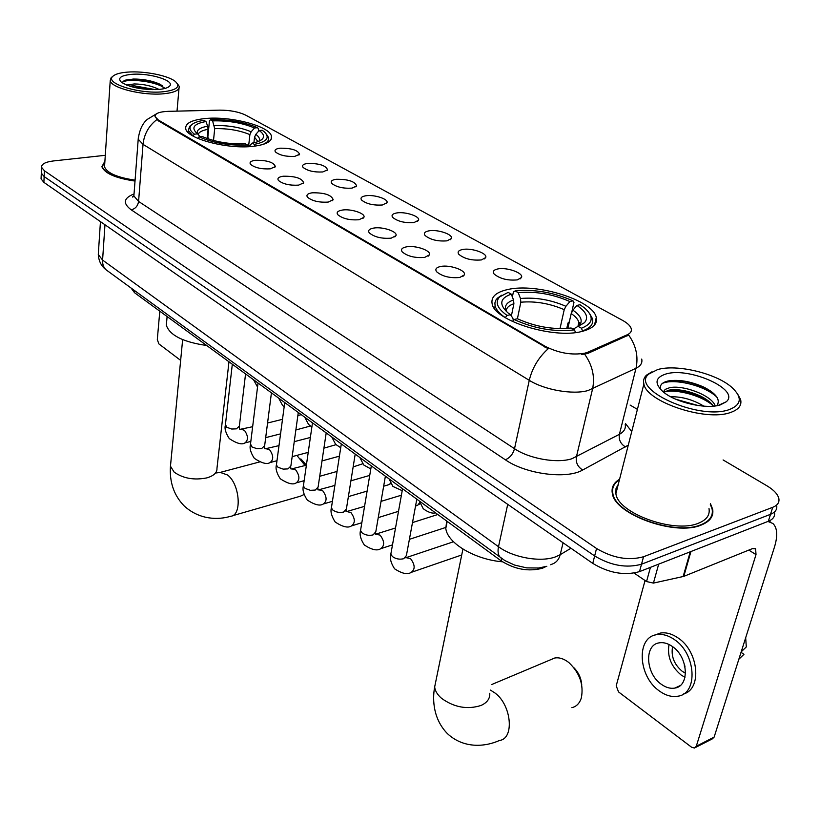 <?xml version="1.0" encoding="UTF-8"?>
<svg xmlns="http://www.w3.org/2000/svg" width="820" height="820" viewBox="0 0 820 820"><rect width="100%" height="100%" fill="white"/><g stroke="black" fill="none" stroke-linecap="round" stroke-linejoin="round"><path stroke-width="1.23" d="M253.728 146.257C266.377 144.607 272.291 141.276 271.471 136.263C269.913 126.106 230.143 115.722 204.672 118.603C191.409 120.068 185.105 123.43 185.73 128.699C186.755 138.775 228.308 149.629 253.728 146.257M582.118 331.393C592.993 328.553 597.708 323.9 596.284 317.432C593.065 300.161 536.495 282.664 507.836 289.511C496.059 292.115 490.821 296.871 492.133 303.779C494.245 320.702 553.766 339.326 582.118 331.393M497.699 268.97C506.575 266.92 523.877 273.07 521.489 277.488L517.358 279.876C507.682 280.737 499.944 278.79 494.132 274.034C492.389 271.594 493.568 269.903 497.699 268.97M462.593 249.495C471.367 247.619 487.941 253.39 485.676 257.582L481.412 259.93C471.91 260.709 464.397 258.853 458.862 254.354C457.181 251.996 458.431 250.377 462.593 249.495M428.962 230.84C437.624 229.118 453.532 234.551 451.369 238.528L447.002 240.844C437.654 241.541 430.346 239.758 425.078 235.494C423.468 233.218 424.76 231.671 428.962 230.84M396.716 212.954C405.254 211.375 420.557 216.49 418.487 220.272L414.018 222.548C404.834 223.173 397.72 221.461 392.688 217.413C391.14 215.219 392.483 213.733 396.716 212.954M365.771 195.785C374.197 194.34 388.916 199.157 386.948 202.755L382.376 204.99C373.336 205.553 366.417 203.913 361.599 200.07C360.123 197.948 361.507 196.513 365.771 195.785M336.046 179.293C348.018 179.139 354.886 181.363 356.659 185.955L351.995 188.139C343.108 188.641 336.364 187.062 331.752 183.403C330.337 181.353 331.762 179.98 336.046 179.293M307.469 163.446C319.164 163.323 325.858 165.455 327.549 169.812L322.803 171.954C314.06 172.395 307.479 170.867 303.062 167.382C301.698 165.404 303.174 164.092 307.469 163.446M279.979 148.195C291.407 148.112 297.937 150.142 299.556 154.293L294.728 156.384C286.129 156.763 279.712 155.298 275.469 151.977C274.167 150.06 275.663 148.799 279.979 148.195M440.596 266.49C449.739 264.47 466.682 270.467 464.294 274.925L459.774 277.478C450.047 278.349 442.339 276.453 436.66 271.789C434.846 269.237 436.158 267.463 440.596 266.49M406.382 246.871C415.391 245.026 431.638 250.643 429.362 254.876L424.729 257.388C415.166 258.177 407.683 256.363 402.271 251.945C400.529 249.485 401.902 247.794 406.382 246.871M373.612 228.093C382.489 226.402 398.1 231.681 395.927 235.688L391.181 238.159C381.792 238.866 374.514 237.134 369.348 232.941C367.678 230.574 369.102 228.954 373.612 228.093M342.196 210.084C350.95 208.536 365.966 213.518 363.895 217.32L359.047 219.739C349.812 220.375 342.729 218.704 337.799 214.727C336.2 212.441 337.666 210.894 342.196 210.084M312.061 192.813C324.402 192.597 331.444 194.893 333.176 199.711L328.226 202.079C319.144 202.642 312.246 201.043 307.531 197.261C306.003 195.058 307.52 193.571 312.061 192.813M283.136 176.228C295.18 176.054 302.037 178.248 303.687 182.819L298.654 185.125C289.726 185.627 283.002 184.09 278.482 180.492C277.016 178.36 278.564 176.946 283.136 176.228M255.327 160.289C267.105 160.156 273.777 162.257 275.366 166.593L270.252 168.848C261.467 169.289 254.897 167.803 250.571 164.379C249.167 162.319 250.756 160.966 255.327 160.289M545.987 566.548L542.563 568.188C528.654 571.889 514.878 569.459 501.215 560.9L134.541 292.719L131.128 288.087M587.96 352.139L584.916 353.164C571.827 355.409 558.574 353.123 545.167 346.306L158.403 120.058L155.041 116.624C154.857 113.488 159.295 111.725 168.356 111.335L219.811 110.136C230.215 110.157 238.948 111.879 246 115.292L622.554 320.364C627.505 323.101 630.406 325.878 631.236 328.697C631.851 331.249 630.529 333.268 627.279 334.755L587.96 352.139L587.643 353.502L581.646 354.517M133.465 196.636L132.707 196.677M619.572 479.259C613.719 482.734 611.289 487.367 612.304 493.148C614.139 514.109 675.106 536.454 701.233 525.046C710.058 521.499 713.861 516.231 712.652 509.22L710.428 503.613M710.817 518.312L710.755 517.451M641.711 359.078C642.572 362.901 640.666 365.966 635.992 368.272L588.094 390.515C573.159 394.953 544.541 389.992 529.269 380.326C532.262 367.944 538.566 357.417 548.18 348.746L158.342 120.827L155.041 116.624M41.379 171.8L41.318 173.112L44.147 176.577L594.654 555.96C610.849 565.615 626.47 568.362 641.517 564.211L770.513 514.314C775.289 512.367 777.339 509.445 776.683 505.55C777.339 509.445 775.289 512.367 770.513 514.314L641.517 564.211C626.47 568.362 610.849 565.615 594.654 555.96L44.147 176.577L41.318 173.112L41.379 171.8M711.504 515.975L711.688 516.866M156.815 119.648C148.727 125.89 144.135 134.131 143.028 144.361L529.269 380.326L514.519 448.704C529.289 458.78 557.221 463.659 571.95 458.718L619.397 434.323L635.992 368.272C638.524 356.608 636.084 345.538 628.653 335.042L587.643 353.502M104.898 161.222L101.895 166.706C104.642 173.409 115.681 178.196 135.023 181.066M105.298 155.308L53.413 160.946C45.305 161.97 41.369 164.102 41.584 167.341L44.423 170.785L596.54 548.488C612.796 558.112 628.468 560.87 643.536 556.749L772.706 507.313C777.483 505.376 779.533 502.476 778.856 498.611C777.821 494.234 773.865 489.981 766.987 485.84L723.086 459.938M637.406 409.375L630.108 405.07M612.56 490.811L612.079 491.508M41.113 177.54L41.051 178.862L43.88 182.358L592.768 563.391C608.911 573.077 624.491 575.824 639.508 571.622L768.34 521.284C773.106 519.327 775.156 516.385 774.51 512.469M634.147 573.088L646.539 581.554L650.444 567.348M767.94 521.438L772.973 523.529C777.38 527.957 777.883 535.798 774.469 547.063L714.128 737.108L712.293 738.892L695.524 747.481M645.053 580.539L616.209 685.817L618.526 691.906L691.547 747.194L694.448 748.035L696.282 746.251L756.009 554.617L755.62 548.826L752.401 548.641L683.788 576.378L653.427 583.092L646.539 581.554M661.279 684.259C665.912 687.591 670.452 688.861 674.891 688.072C689.958 686.176 688.216 656.769 672.287 646.437C667.777 643.321 663.39 642.121 659.136 642.859C644.028 644.827 645.627 673.661 661.279 684.259M669.018 644.489C667.06 656.348 671.119 666.537 681.164 675.044L684.966 677.289M672.584 646.652C670.893 656.215 674.122 664.446 682.271 671.344L685.52 673.22M683.511 693.966C702.309 689.241 698.701 651.203 677.986 637.899C671.877 633.716 665.942 632.117 660.213 633.101L654.954 635.069M674.306 639.518C668.187 635.316 662.263 633.716 656.533 634.7C635.971 637.396 638.114 676.469 659.331 690.952C665.655 695.524 671.867 697.277 677.955 696.2C698.435 693.638 696.026 653.489 674.306 639.518M745.677 637.775L746.303 646.929L741.208 651.818M738.851 659.249L743.945 654.329L741.044 652.341M684.782 665.645L684.239 665.891L684.997 666.66M657.599 369.594L648.968 373.961C629.114 388.823 698.445 420.68 729.011 409.682C741.721 404.783 742.592 397.29 731.635 387.204C715.778 373.192 676.438 363.926 657.599 369.594M652.033 371.767L646.467 375.17C643.884 377.651 643.024 380.593 643.884 384.006C646.324 401.667 705.497 421.654 730.179 412.603C738.543 409.795 742.018 405.428 740.603 399.504L737.303 393.457M618.29 484.292L615.994 488.648L615.902 493.63C617.644 513.084 674.112 533.769 698.373 523.242C706.584 519.952 710.13 515.052 709.003 508.533M617.634 486.865L616.25 487.818M612.601 491.631L612.171 492.359M619.428 479.813C614.047 483.236 611.843 487.705 612.817 493.22C614.641 513.966 674.962 536.075 700.823 524.79C709.566 521.284 713.328 516.057 712.129 509.128L710.274 504.177M670.688 396.757C681.963 396.542 693.023 399.678 703.867 406.166M675.782 399.227L697.994 405.521M663.298 391.919L665.245 389.367L669.438 387.778C682.291 384.498 711.78 395.127 715.255 405.941M663.841 392.36L668.812 390.156C677.884 388.762 688.359 390.689 700.218 395.927C706.532 399.073 710.94 402.476 713.431 406.146M720.421 404.854L726.233 401.79C740.942 389.695 688.79 366.417 665.625 374.094C655.159 377.61 654.278 383.463 662.98 391.663C675.075 402.415 706.42 409.672 720.421 404.854M716.885 405.695C720.739 399.822 716.424 393.641 703.939 387.173C690.696 381.351 678.816 379.27 668.31 380.941L667.757 381.064C661.484 382.673 659.239 385.595 660.992 389.828M710.304 518.998L710.294 518.158M662.324 383.463C672.759 378.163 704.513 384.969 717.039 397.29M665.04 391.488C678.15 389.408 701.469 395.547 713.01 405.541M671.006 380.521C682.148 380.224 693.607 382.786 705.415 388.219L710.725 391.13M670.186 389.91C680.815 389.951 691.537 392.462 702.34 397.423L707.127 399.986M677.627 400.006L696.354 405.254M571.868 707.66C576.439 706.584 579.586 703.365 581.318 697.984C583.861 684.854 579.781 673.107 569.07 662.755L568.239 662.099C563.524 658.603 559.004 657.25 554.668 658.04L550.528 659.782M512.367 296.963L513.392 291.961L515.114 290.936C534.353 289.06 553.654 292.371 573.016 300.868L569.91 301.555C552.629 294.042 535.409 291.09 518.23 292.689L520.485 298.5L520.833 302.221L517.41 318.744C535.347 326.79 553.244 329.865 571.12 327.99L574.492 329.886L575.527 332.551M559.999 328.646L564.221 309.673L565.923 306.301L569.91 301.555M576.911 305.419L580.027 304.722L584.711 308.115C594.295 316.817 593.208 323.521 581.462 328.236L578.09 326.339L584.404 322.752C588.914 317.617 586.423 311.836 576.911 305.419L572.913 310.175L571.202 313.568L567.87 328.369M446.695 521.028L445.803 528.398C447.218 543.014 474.636 559.558 502.506 561.803M569.377 321.696L567.973 323.049L566.753 328.461M501.778 295.18L497.371 298.193L495.823 300.192L494.89 302.959L495.106 305.962C496.12 309.786 499.503 313.66 505.253 317.606L507.088 315.433C497.289 308.422 494.788 302.252 499.585 296.932L497.371 298.193M573.016 300.868L573.969 302.354L571.837 311.825M581.462 328.236L582.507 330.901C590.4 328.092 593.741 324.033 592.511 318.724L589.324 313.107M511.362 316.028L513.894 303.718L513.535 299.976L511.28 294.144L508.154 292.381L499.585 296.932M511.28 294.144C499.923 298.203 498.775 304.394 507.816 312.738L510.419 314.695L507.088 315.433M518.23 292.689L515.114 290.936M510.419 314.695L512.848 318.139L513.351 320.353M573.159 329.138L578.09 326.339M512.397 321.481L514.078 319.492C534.24 328.656 554.381 332.12 574.492 329.886M514.078 319.492L517.42 318.744M573.887 667.716C578.643 672.554 581.257 678.335 581.749 685.069M305.112 465.545L296.871 455.397M208.659 139.062L207.849 137.145L209.459 120.745L210.514 119.71C228.103 119.218 243.765 121.873 257.511 127.674L254.518 127.981C242.228 122.856 228.257 120.489 212.595 120.878L214.696 128.637L213.507 140.497M248.552 146.667L249.895 134.613L251.156 131.784L254.518 127.981M259.171 130.544L262.174 130.236L263.958 131.538C270.354 137.483 267.156 141.757 254.364 144.361L252.16 143.111C257.172 142.229 260.586 140.866 262.369 139.021C264.635 136.427 263.568 133.599 259.171 130.544L255.809 134.367L254.538 137.196L253.903 142.782M166.675 321.481L166.327 325.253C169.781 335.359 183.229 342.104 206.701 345.497M191.644 124.763L189.604 126.362L188.354 130.472L192.915 135.905L194.442 134.183C189.912 130.851 188.866 127.828 191.316 125.091L189.604 126.362M257.511 127.674L258.638 129.078L258.361 131.466M262.297 144.668C267.125 142.803 269.206 140.425 268.56 137.545L266.285 133.988M207.173 138.549L208.075 129.314L207.675 126.198L205.963 121.524L203.883 120.345C197.702 121.288 193.51 122.867 191.316 125.091M254.364 144.361L255.01 146.103M205.963 121.524C193.981 123.738 190.947 127.653 196.851 133.27L197.62 133.855L194.442 134.183M212.595 120.878L210.514 119.71M197.62 133.855L200.08 136.735M248.839 146.657L252.16 143.111M248.245 146.688L247.66 145.099C229.344 145.734 213.138 142.987 199.034 136.837L197.702 138.344M199.034 136.837L202.212 136.51C214.789 141.911 229.21 144.361 245.457 143.859L247.66 145.099M232.234 515.821L300.448 496.192L304.087 494.48M300.848 458.903L306.393 465.094M419.717 502.568L417.575 505.417L415.555 506.032M390.607 483.257L389.121 484.599L383.657 486.198M362.707 463.792L353.143 466.918M335.964 444.686L323.91 448.171M310.36 426.031L295.866 429.967M159.797 311.19L157.307 339.521L158.844 343.877L180.646 360.38M127.643 72.109C120.048 72.693 115.087 74.128 112.75 76.403C104.458 83.353 139.195 94.208 162.749 91.809C176.577 90.21 180.82 86.807 175.48 81.59C168.51 75.553 144.207 70.756 127.643 72.109M111.151 77.644L112.75 76.403L111.151 77.644L110.228 80.657C110.946 87.935 142.762 95.858 163.467 93.787C174.486 92.68 179.724 90.19 179.19 86.315L177.253 83.486M104.663 164.81L104.529 166.86C107.061 173.051 117.239 177.489 135.085 180.164M104.878 161.55L102.274 166.726C104.98 173.358 115.907 178.094 135.034 180.943M126.587 85.065L134.265 83.948C143.613 84.091 151.874 85.915 159.039 89.421M129.509 86.12L134.121 85.792L155.421 89.626M158.567 89.462C164.195 88.97 167.854 87.873 169.525 86.182C175.572 80.749 149.558 72.703 131.63 74.343C120.704 75.46 117.291 78.095 121.401 82.246C130.144 87.555 142.526 89.964 158.567 89.462M164.451 88.57L159.736 84.122C152.028 80.708 143.213 79.017 133.301 79.038L124.23 80.514L122.282 82.881M122.313 82.236C127.571 78.3 154.949 81.088 164.195 87.791M136.12 87.843L148.389 89.493M124.261 80.493C131.364 77.982 152.212 80.329 161.837 85.444L162.278 85.669M131.989 86.858L152.858 89.657M627.279 334.755L626.951 336.087M158.403 120.058L158.342 120.827M545.167 346.306L544.972 347.239M501.727 558.543L501.215 560.9M134.695 290.69L134.541 292.719M131.2 209.817C135.361 208.813 137.821 206.025 138.58 201.443L514.519 448.704C512.92 454.218 509.855 457.908 505.315 459.764L131.2 209.817C122.621 203.36 123.553 198.081 133.978 193.961M134.049 193.756L133.885 195.949L138.58 201.443L143.028 144.361L138.211 139.195L138.365 137.165M584.691 354.281C592.429 365.238 595.064 376.769 592.583 388.875L576.388 456.914C575.62 462.521 577.721 466.887 582.702 470.003C566.661 479.515 525.815 474.144 505.315 459.764M625.455 423.509L631.738 431.607M628.284 445.147L582.702 470.003M44.423 170.785L43.88 182.358M596.54 548.488L592.768 563.391M643.536 556.749L639.508 571.622M772.706 507.313L768.34 521.284M625.506 446.941C620.617 443.979 618.577 439.776 619.397 434.323C624.04 431.802 625.978 428.501 625.219 424.432M98.431 252.222L98.287 254.477L102.582 260.084L498.498 546.714C513.084 557.672 540.903 562.582 555.734 556.78L560.203 554.689L563.073 542.778M507.723 504.351L498.498 546.714C497.514 551.624 498.15 555.242 500.425 557.569L501.676 558.502M550.691 564.775L551.727 564.273C556.073 562.838 558.902 559.64 560.203 554.689L570.956 548.252M546.827 566.292L538.607 568.014L526.717 567.881L514.642 565.082L504.864 560.572L106.169 269.872C103.576 267.474 102.377 264.214 102.582 260.084L104.97 224.762M100.45 221.625L98.287 254.477C98.718 261.129 101.342 266.264 106.169 269.872L107.635 270.938M748.824 550.087L756.009 554.617M690.942 551.522L683.788 576.378M696.282 746.251L714.128 737.108M683.132 576.573L690.255 551.788M658.685 564.129L653.427 583.092M489.765 693.269C490.083 698.578 487.182 702.637 481.063 705.446C467.431 709.802 454.28 707.455 441.631 698.394C437.429 694.765 435.102 690.952 434.661 686.965L435.902 680.938M490.483 690.112L495.28 693.207C511.618 705.446 514.509 738.748 499.534 740.45C484.2 747.327 463.208 748.342 447.433 733.654C433.708 719.611 432.089 700.68 434.661 686.965L462.931 549.082M564.221 309.673C549.728 303.431 535.265 300.94 520.833 302.221M578.664 326.001L578.858 322.352C578.059 319.421 575.507 316.499 571.202 313.568M513.535 299.976C506.309 302.488 503.91 306.301 506.319 311.426M565.923 306.301C550.743 299.741 535.593 297.137 520.485 298.5M578.356 326.247L579.176 325.53C583.204 320.999 581.114 315.874 572.913 310.175M513.894 303.718C508.953 305.409 506.381 307.869 506.145 311.077M228.975 361.784L216.972 468.281C217.218 472.627 213.825 475.836 206.804 477.896C194.114 480.387 183.249 478.47 174.188 472.166L170.458 466.211L170.703 463.689M216.357 472.945L220.211 472.402L227.519 474.985C239.942 484.107 242.218 515.708 230.615 516.282C218.294 520.054 199.537 519.952 184.264 506.012C173.994 495.526 169.391 482.252 170.458 466.211L182.645 339.623M249.895 134.613C239.542 130.339 227.816 128.35 214.696 128.637M257.962 141.624L254.538 137.196M207.675 126.198C199.731 127.633 196.308 130.134 197.405 133.701M251.156 131.784C240.332 127.315 228.052 125.224 214.307 125.542M258.884 141.265C260.248 139.113 259.222 136.807 255.809 134.367M208.075 129.314C202.253 130.349 198.952 132.071 198.163 134.49M416.816 499.175L406.402 555.529L403.686 558.717C399.545 559.701 395.763 558.973 392.36 556.514L390.843 554.084L391.089 552.701M406.115 557.661L410.564 558.656C415.145 564.857 415.32 569.449 411.086 572.411C407.571 574.851 402.066 573.651 394.574 568.813C390.853 563.063 389.602 558.153 390.843 554.084L402.558 488.74M385.39 476.184L375.796 531.811L373.038 534.917C368.918 535.849 365.228 535.142 361.948 532.774L360.534 530.509L360.749 529.259M376.042 534.189L380.152 535.163C384.611 541.261 384.775 545.782 380.664 548.723C377.169 551.071 371.716 549.83 364.316 544.982C360.626 539.314 359.365 534.496 360.534 530.509L371.316 465.893M355.203 454.106L346.388 509.025L343.58 512.059C339.49 512.93 335.872 512.233 332.715 509.958L331.403 507.857L331.577 506.709M347.106 511.629L350.919 512.572C355.244 518.578 355.409 523.037 351.421 525.938C348.111 528.223 342.709 526.932 335.226 522.063C331.546 516.313 330.265 511.577 331.403 507.857L341.315 443.948M326.196 432.888L318.098 487.121L315.239 490.063L310.401 490.319L305.112 488.423L303.38 486.055L303.533 484.999M319.246 489.919L322.793 490.831C326.995 496.746 327.159 501.133 323.285 504.013C319.995 506.217 314.644 504.884 307.244 500.026C303.584 494.347 302.303 489.694 303.38 486.055L312.471 422.864M298.285 412.481L290.874 466.026L287.974 468.896L283.187 469.122L278.031 467.287L276.401 465.063L276.524 464.099M292.402 469.009L295.702 469.901C299.782 475.723 299.946 480.048 296.194 482.898C293.078 485.05 287.779 483.677 280.296 478.798C276.668 473.191 275.377 468.62 276.401 465.063L284.735 402.569M271.43 392.841L264.645 445.721L261.703 448.509L256.978 448.714L251.955 446.931L250.51 443.958M266.52 448.868L269.595 449.729C273.572 455.459 273.736 459.733 270.087 462.552C267.002 464.632 261.754 463.228 254.333 458.339C250.735 452.814 249.434 448.314 250.407 444.84L258.034 383.042M245.559 373.92L239.358 426.144L236.385 428.85L231.711 429.034L226.812 427.302L225.438 424.534M241.551 429.454L244.421 430.274C248.286 435.922 248.45 440.135 244.924 442.923C242.013 444.973 236.806 443.538 229.292 438.618C225.705 433.001 224.393 428.573 225.346 425.344L232.316 364.223M271.112 139.359L271.471 136.263M594.49 325.079L596.284 317.432M520.064 278.943L521.489 277.488M484.394 258.915L485.676 257.582M450.221 239.758L451.369 238.528M417.462 221.4L418.487 220.272M386.025 203.801L386.948 202.755M355.839 186.909L356.659 185.955M326.811 170.683L327.549 169.812M298.9 155.083L299.556 154.293M462.89 276.391L464.294 274.925M428.112 256.219L429.362 254.876M394.82 236.929L395.927 235.688M362.901 218.448L363.895 217.32M332.284 200.746L333.176 199.711M302.898 183.752L303.687 182.819M274.649 167.444L275.366 166.593M133.916 195.59L132.748 197.118L133.885 195.949L138.211 139.195C139.431 130.031 142.465 123.43 147.313 119.382L156.784 113.631M41.584 167.341L41.051 178.862M768.893 521.059L770.503 522.032M755.025 548.447L755.62 548.826M680.087 685.643L674.891 688.072M660.213 633.101L656.533 634.7M648.968 373.961L646.467 375.17M615.902 493.63L643.884 384.006M612.56 494.224L612.817 493.22M718.156 405.439L726.233 401.79M703.939 387.173L705.415 388.219M702.34 397.423L700.218 395.927M491.744 684.515L554.668 658.04M577.926 326.432L578.858 322.352C579.668 321.983 579.781 323.039 579.176 325.53L584.404 322.752M445.803 528.398L447.187 521.387M494.573 308.607L495.106 305.962M220.211 472.402L259.479 461.978M257.849 141.675L258.597 141.378M166.327 325.253L167.116 316.54M188.169 132.502L188.354 130.472M259.878 140.794L262.369 139.021M453.48 541.764L405.91 557.702M406.074 557.047L405.705 557.784M412.06 572.083L461.721 554.976M395.517 527.988L375.334 534.281M412.491 522.586L437.798 514.519M375.529 533.174L375.273 534.22M381.536 548.436L392.503 544.859M409.395 539.334L446.008 527.373M364.572 506.35L346.163 511.721M381.044 501.368L401.4 495.208M346.173 510.255L346.019 511.557M352.19 525.702L361.835 522.709M378.245 517.615L398.51 511.321M420.086 503.654L418.589 504.71M334.878 485.43L318.088 489.981M350.919 480.817L369.728 475.415M317.924 488.228L317.873 489.745M323.972 503.808L332.418 501.317M348.377 496.612L367.114 491.088M390.74 483.492L390.043 483.974M306.383 465.196L291.049 469.05M322.014 460.922L339.418 456.166M290.721 467.041L290.762 468.753M296.799 482.724L304.148 480.663M319.718 476.297L337.051 471.428M278.995 445.629L264.983 448.858M294.247 441.662L310.37 437.47M326.124 433.38L326.667 433.237M264.511 446.633L264.655 448.519M270.631 462.408L276.976 460.707M292.166 456.648L308.228 452.363M252.642 426.707L239.85 429.393M267.556 423.017L282.5 419.317M297.875 415.514L301.278 414.664M239.255 426.974L239.471 429.014M245.395 442.81L250.828 441.426M265.68 437.644L280.563 433.862M435.481 512.828C432.324 513.74 428.235 512.367 423.233 508.707L419.327 501.01M402.21 490.678L392.903 486.424L389.008 478.839M370.804 468.948L363.731 464.981L359.847 457.509M340.731 447.73L335.636 444.348L331.782 436.978M311.877 427.015L308.576 424.463L304.732 417.195M284.171 406.792L282.49 405.285L278.667 398.13M257.541 387.019L253.523 379.742M104.529 166.86L110.228 80.657M102.203 167.7L102.274 166.726M168.243 87.166L169.525 86.182M177.017 111.141L179.016 88.252M159.736 84.122L161.837 85.444"/></g></svg>
